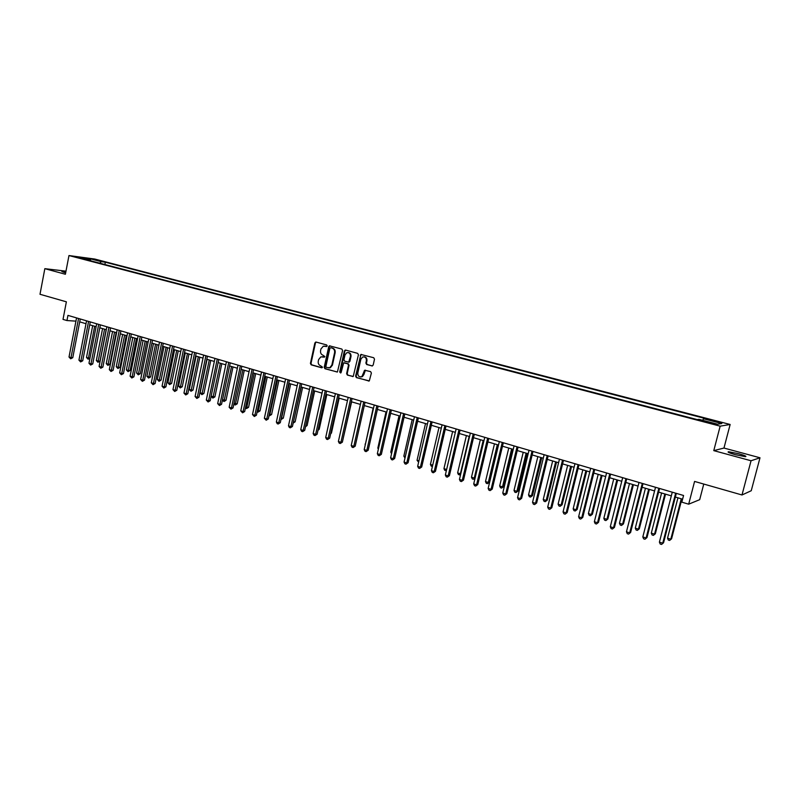 <?xml version="1.0" encoding="UTF-8"?>
<svg xmlns="http://www.w3.org/2000/svg" width="800" height="800" viewBox="0 0 800 800"><rect width="100%" height="100%" fill="white"/><g stroke="black" fill="none" stroke-linecap="round" stroke-linejoin="round"><path stroke-width="1.2" d="M327.18 345.92L326.65 344.93L316.11 342.07L314.87 342.94L310.42 363.41L311.15 364.83L321.65 367.79L322.52 367.19L320.64 365.81C318.76 365.05 317.97 363.54 318.26 361.27L318.64 359.56L320.87 356.86L324.36 357.16L324.85 356.57L322.96 355.2C321.08 354.44 320.29 352.93 320.58 350.67L320.95 348.95L323.34 346.18L326.65 346.53L327.18 345.92M738.64 453.72L728.6 451.74C726.97 451.95 729.21 452.93 735.32 454.68L745.41 456.67C747.03 456.45 744.77 455.47 738.64 453.72M65.82 272.03L61.87 271.57L65.64 272.94M718.63 421.76L713.65 420.76L716.88 422.03L721.87 423.03L718.63 421.76M371.88 365.96L373.18 365.08L374.5 359.18L373.72 357.73L360.89 354.46L355.59 376.16L356.35 377.61L369.29 380.92L371.39 373.07L370.61 371.61L364.66 370.25L361.86 376.61C359.16 377.33 357.81 376.13 357.81 373L360.87 359.26L362.59 357.04C365.19 356.56 366.45 357.8 366.39 360.77L365.87 363.07L366.65 364.52L372.34 365.97M65.98 271.17L44.84 268.67L40 294.28L66.37 301.82L63.01 319.39L66.96 320.55L67.95 315.39L683.56 495.49L681.83 502.16L688.68 504.18L699.69 499.67L703.76 484.05M751.05 460.76L760 457.78L723.97 448.05L713.78 450.63L751.05 460.76L741.99 494.98L694.58 481.43L688.68 504.18M713.78 450.63L720.16 426.16L68.97 255.55L94.75 259.04L730.14 424.48L720.16 426.16M44.84 268.67L65.39 274.26L68.97 255.55M342.59 350.49L341.84 349.06L329.47 345.84L328.72 346.71L324.21 367.31L324.96 368.73L337.41 372.01L342.59 350.49M345.63 350.09L357.67 353.36L358.43 354.8L353.24 376.44L347.38 375.07L346.62 373.63L348.49 365.21L347.72 363.77L343.7 362.87L341.13 372.45L340.71 373.01L339.71 372.05L344.37 350.97L345.63 350.09M760 457.78L751.24 490.73L741.99 494.98M94.18 259.65L101.14 261.08L94.18 259.65M90.85 260.85L90.58 260.23L86.33 259.66L697.19 419.58L698.99 419.34L717.59 424.21L721.82 423.53L703.48 418.75L705.21 418.52L105.33 262.21L101.22 261.66L99.78 263.18M90.58 260.23L79.81 257.42L90.52 258.87L101.22 261.66M723.97 448.05L730.14 424.48M79.7 321.86L86.01 323.72M89.7 324.81L96.1 326.69M99.81 327.78L106.3 329.69M110.02 330.78L116.61 332.72M120.33 333.81L127.02 335.78M130.75 336.88L137.54 338.87M141.27 339.97L148.16 342M151.91 343.1L158.9 345.16M162.66 346.26L169.76 348.35M173.52 349.46L180.72 351.58M184.5 352.69L191.81 354.84M195.59 355.95L203.01 358.13M206.8 359.25L214.34 361.46M218.14 362.58L225.78 364.83M229.59 365.95L237.36 368.23M241.17 369.35L249.05 371.67M252.88 372.8L260.88 375.15M264.72 376.28L272.84 378.67M276.68 379.8L284.93 382.22M288.78 383.36L297.16 385.82M301.02 386.96L309.52 389.46M313.39 390.59L322.03 393.13M325.91 394.27L334.68 396.85M338.56 398L347.47 400.62M351.36 401.76L360.41 404.42M364.31 405.57L373.5 408.27M377.41 409.42L386.74 412.17M390.66 413.32L400.14 416.11M404.06 417.26L413.69 420.09M417.62 421.25L427.41 424.13M431.35 425.29L441.29 428.21M445.24 429.37L455.34 432.34M459.29 433.5L469.55 436.52M473.51 437.69L483.94 440.75M487.91 441.92L498.51 445.04M502.48 446.21L513.25 449.37M517.23 450.55L528.18 453.76M532.17 454.94L543.29 458.21M547.28 459.38L558.59 462.71M562.59 463.89L574.09 467.27M578.09 468.45L589.78 471.88M593.79 473.06L605.67 476.56M609.69 477.74L621.76 481.29M625.79 482.47L638.07 486.08M642.1 487.27L654.59 490.94M658.62 492.13L671.32 495.86M675.36 497.05L682.6 499.18M66.96 320.55L75.95 321.14M104.88 264.52L105.33 262.21M702.75 420.33L703.48 418.75M90.41 260.19L90.52 258.87M326.7 346.52L324.62 346.1M322.23 356.72L324.39 357.15M315.64 342.07L316.23 342.1L315.46 342.97L311.01 363.43L311.75 364.84L322.08 367.76M330.08 345.87L329.3 346.74L324.8 367.32L325.54 368.74L337.29 372.06M330.72 347.74L329.85 348.35L325.88 366.44L326.4 367.44L329.8 367.71L331.85 365.08L334.58 352.69C334.87 350.41 334.07 348.89 332.17 348.14L331.03 347.76M328.87 367.95L330.38 367.72L332.43 365.1L331.85 365.08M331.3 347.77L332.75 348.17C334.65 348.92 335.45 350.43 335.16 352.71L332.43 365.1M353.05 376.52L347.38 375.07M344.45 362.83L348.3 363.79L349.06 365.22L347.19 373.64L347.95 375.07M345.73 350.12L344.94 351L340.29 372.05L340.7 373.01M350.42 356.46C350.52 353.61 349.32 352.36 346.83 352.7L344.99 354.97L343.92 359.78L344.68 361.21L348.72 362.11L350.42 356.46L350.99 356.48C351.19 354.08 350.24 352.77 348.13 352.56M348.65 362.17L349.36 361.28M350.99 356.48L349.92 361.3M364.03 356.84C366.17 357.05 367.15 358.37 366.95 360.79L366.43 363.08L367.21 364.53L372.39 365.96M360.82 376.96L362.42 376.62L363.87 374.55L363.31 374.55M365.43 370.17L363.87 374.55M361.59 354.43L360.79 355.32L356.15 376.16L356.92 377.61L369.04 381.03M92.69 325.69L86.5 357.47L88.46 358.07L94.66 326.26M89.93 358.31L88.13 359.21L86.5 357.47M88.13 359.21L88.46 358.07L89.97 358.11M78.56 318.49L71 357.64L69.02 357.02L76.57 317.91M80.26 318.98L72.77 357.68L71 357.64L70.68 358.8L69.02 357.02M72.77 357.68L70.68 358.8M102.58 328.59L96.32 360.52L98.3 361.13L100 361.17L106.18 329.65M100 361.17L97.96 362.27L104.56 329.18M97.96 362.27L96.32 360.52M112.56 331.53L106.24 363.6L108.24 364.22L109.92 364.26L116.17 332.59M109.92 364.26L107.88 365.37L114.56 332.12M107.88 365.37L106.24 363.6M122.64 334.49L116.26 366.72L118.27 367.35L119.95 367.37L126.26 335.56M119.95 367.37L117.91 368.49L124.66 335.09M117.91 368.49L116.26 366.72M88.58 321.42L80.94 360.76L78.94 360.13L86.57 320.83M90.27 321.91L82.71 360.79L80.94 360.76L80.61 361.92L78.94 360.13M82.71 360.79L80.61 361.92M98.7 324.38L90.98 363.9L88.97 363.27L96.67 323.79M100.38 324.87L92.74 363.94L90.98 363.9L90.64 365.07L88.97 363.27M92.74 363.94L90.64 365.07M108.93 327.37L101.13 367.09L99.09 366.45L106.88 326.77M110.59 327.86L102.87 367.11L101.13 367.09L100.78 368.25L99.09 366.45M102.87 367.11L100.78 368.25M132.82 337.49L126.37 369.87L128.41 370.5L130.08 370.52L136.45 338.55M130.08 370.52L128.03 371.65L134.87 338.09M128.03 371.65L126.37 369.87M119.26 330.4L111.38 370.3L109.32 369.65L117.18 329.79M120.91 330.88L113.11 370.32L111.38 370.3L111.01 371.47L109.32 369.65M113.11 370.32L111.01 371.47M143.1 340.51L136.59 373.04L138.65 373.68L140.3 373.7L146.74 341.58M140.3 373.7L138.26 374.83L145.17 341.12M138.26 374.83L136.59 373.04M129.7 333.45L121.73 373.55L119.65 372.89L127.6 332.84M131.33 333.93L123.45 373.56L121.73 373.55L121.35 374.72L119.65 372.89M123.45 373.56L121.35 374.72M153.49 343.57L146.91 376.26L148.99 376.9L150.64 376.91L157.14 344.64M150.64 376.91L148.59 378.05L155.58 344.18M148.59 378.05L146.91 376.26M140.24 336.53L132.19 376.83L130.09 376.17L138.13 335.92M141.87 337.01L133.9 376.83L132.19 376.83L131.8 378L130.09 376.17M133.9 376.83L131.8 378M163.99 346.65L157.34 379.5L159.44 380.15L161.07 380.15L167.65 347.73M161.07 380.15L159.03 381.31L166.1 347.27M159.03 381.31L157.34 379.5M150.9 339.65L142.77 380.14L140.64 379.48L148.76 339.03M152.51 340.12L144.46 380.14L142.77 380.14L142.36 381.32L140.64 379.48M144.46 380.14L142.36 381.32M174.59 349.77L167.88 382.78L170 383.43L171.62 383.43L178.26 350.85M171.62 383.43L169.57 384.59L176.73 350.4M169.57 384.59L167.88 382.78M161.67 342.8L153.45 383.49L151.3 382.82L159.51 342.17M163.26 343.27L155.13 383.49L153.45 383.49L153.03 384.67L151.3 382.82M155.13 383.49L153.03 384.67M185.31 352.92L178.52 386.09L180.66 386.75L182.27 386.74L188.98 354M182.27 386.74L180.22 387.91L187.46 353.56M180.22 387.91L178.52 386.09M172.55 345.99L164.24 386.88L162.07 386.2L170.37 345.35M174.13 346.45L165.91 386.86L164.24 386.88L163.81 388.06L162.07 386.2M165.91 386.86L163.81 388.06M196.13 356.11L189.27 389.43L191.44 390.1L193.03 390.08L199.81 357.19M193.03 390.08L190.98 391.27L198.31 356.75M190.98 391.27L189.27 389.43M183.55 349.2L175.15 390.3L172.96 389.61L181.34 348.56M185.12 349.66L176.81 390.28L175.15 390.3L174.7 391.48L172.96 389.61M176.81 390.28L174.7 391.48M207.07 359.32L200.14 392.81L202.32 393.49L203.9 393.46L210.76 360.41M203.9 393.46L201.86 394.65L209.27 359.97M201.86 394.65L200.14 392.81M194.66 352.46L186.17 393.75L183.96 393.06L192.43 351.8M196.22 352.91L187.82 393.73L186.17 393.75L185.71 394.94L183.96 393.06M187.82 393.73L185.71 394.94M214.89 396.88L212.85 398.08L211.13 396.25L214.89 396.88L221.82 363.66M212.85 398.08L220.35 363.23M205.9 355.74L197.32 397.25L195.08 396.55L203.64 355.08M207.44 356.19L198.95 397.21L197.32 397.25L196.84 398.44L195.08 396.55M198.95 397.21L196.84 398.44M222.51 399.77L226 400.33L233 366.95M226 400.33L223.95 401.54L231.54 366.52M223.95 401.54L222.44 400.1M217.25 359.07L208.58 400.78L206.31 400.07L214.97 358.4M218.78 359.51L210.19 400.74L208.58 400.78L208.09 401.97L206.31 400.07M210.19 400.74L208.09 401.97M234.01 403.35L237.22 403.82L244.29 370.27M237.22 403.82L235.17 405.04L242.85 369.85M235.17 405.04L233.87 404.01M228.73 362.42L219.96 404.35L217.67 403.63L226.43 361.75M230.24 362.86L221.56 404.3L219.96 404.35L219.46 405.54L217.67 403.63M221.56 404.3L219.46 405.54M245.64 406.96L248.56 407.34L255.71 373.63M248.56 407.34L246.51 408.57L254.28 373.21M246.51 408.57L245.43 407.96M240.34 365.82L231.47 407.96L229.16 407.23L238.01 365.14M241.83 366.25L233.05 407.9L231.47 407.96L230.95 409.16L229.16 407.23M233.05 407.9L230.95 409.16M257.39 410.62L260.02 410.9L267.25 377.02M260.02 410.9L257.97 412.14L265.84 376.61M257.97 412.14L257.13 411.88M252.07 369.25L243.1 411.6L240.76 410.87L249.71 368.56M253.54 369.68L244.67 411.54L243.1 411.6L242.57 412.81L240.76 410.87M244.67 411.54L242.57 412.81M269.28 414.32L271.6 414.5L278.91 380.45M271.6 414.5L269.55 415.75L277.52 380.04M269.55 415.75L269.01 415.58M263.93 372.72L254.86 415.29L252.5 414.55L261.55 372.02M265.38 373.15L256.41 415.22L254.86 415.29L254.31 416.5L252.5 414.55M256.41 415.22L254.31 416.5M281.3 418.05L283.31 418.14L290.7 383.92M283.31 418.14L281.26 419.4L289.33 383.52M275.92 376.23L266.75 419.02L264.36 418.27L273.51 375.53M277.36 376.65L268.29 418.94L266.75 419.02L266.18 420.23L264.36 418.27M268.29 418.94L266.18 420.23M293.45 421.83L295.14 421.82L302.62 387.43M293.23 422.83L301.26 387.03M295.14 421.82L293.17 423.09M288.05 379.78L278.77 422.79L276.36 422.03L285.61 379.07M289.47 380.19L280.29 422.7L278.77 422.79L278.19 424L277.22 423.7L276.36 422.03M280.29 422.7L278.19 424M305.74 425.63L307.11 425.54L314.67 390.97M307.11 425.54L305.48 426.79M300.31 383.37L290.93 426.6L288.49 425.84L297.85 382.65M301.71 383.78L292.43 426.5L290.93 426.6L290.33 427.81L289.35 427.51L288.49 425.84M292.43 426.5L290.33 427.81M318.19 429.37L319.21 429.3L326.85 394.55M319.21 429.3L317.98 430.34M312.71 386.99L303.22 430.46L300.75 429.68L310.22 386.26M314.09 387.4L304.71 430.35L303.22 430.46L302.6 431.67L301.62 431.36L300.75 429.68M304.71 430.35L302.6 431.67M330.78 433.15L331.44 433.1L339.16 398.17M331.44 433.1L330.65 433.77M325.25 390.66L315.65 434.35L313.16 433.57L322.73 389.93M326.61 391.06L317.12 434.24L315.65 434.35L315.02 435.57L314.02 435.26L313.16 433.57M317.12 434.24L315.02 435.57M343.53 436.97L351.62 401.84M337.94 394.37L328.23 438.3L325.7 437.51L335.39 393.63M339.28 394.77L329.67 438.17L328.23 438.3L327.57 439.52L326.56 439.2L325.7 437.51M329.67 438.17L327.57 439.52M350.77 398.13L340.94 442.29L338.39 441.48L348.19 397.37M352.08 398.51L342.37 442.15L340.94 442.29L340.27 443.51L339.25 443.19L338.39 441.48M342.37 442.15L340.27 443.51M373.14 408.17L365.41 444.22M365.32 444.63L365.06 444.11M363.74 401.92L353.81 446.32L351.22 445.51L361.14 401.16M365.04 402.3L355.21 446.17L353.81 446.32L353.12 447.54L352.08 447.22L351.22 445.51M355.21 446.17L353.12 447.54M386.01 411.95L377.83 448.08L378.56 448.3M378.37 449.15L377.83 448.08M376.87 405.77L366.82 450.4L364.2 449.58L374.24 404.99M378.15 406.14L368.2 450.24L366.82 450.4L366.11 451.62L365.06 451.3L364.2 449.58M368.2 450.24L366.11 451.62M399.03 415.78L390.76 452.1L391.86 452.44M391.56 453.73L390.76 452.1M390.15 409.65L379.98 454.53L377.34 453.7L387.49 408.87M391.4 410.02L381.35 454.36L379.98 454.53L379.25 455.75L378.19 455.42L377.34 453.7M381.35 454.36L379.25 455.75M412.19 419.65L403.83 456.16L405.31 456.63M405.01 457.97L403.83 456.16M403.59 413.58L393.3 458.7L390.62 457.86L400.89 412.79M404.82 413.94L394.64 458.53L393.3 458.7L392.55 459.93L391.48 459.6L390.62 457.86M394.64 458.53L392.55 459.93M425.51 423.57L417.05 460.28L418.93 460.86M418.62 462.21L417.05 460.28M417.19 417.56L406.77 462.93L404.06 462.08L414.46 416.76M418.39 417.91L408.09 462.74L406.77 462.93L406 464.16L404.92 463.82L404.06 462.08M408.09 462.74L406 464.16M438.98 427.53L430.42 464.43L432.71 465.15M432.4 466.47L431.25 466.15L430.42 464.43M430.95 421.59L420.4 467.2L417.66 466.34L428.18 420.78M432.12 421.93L421.7 467L420.4 467.2L419.61 468.44L418.52 468.09L417.66 466.34M421.7 467L419.61 468.44M452.61 431.54L443.95 468.64L446.65 469.48M446.39 470.59L444.77 470.36L443.95 468.64M446.63 469.55L445.86 470.7M444.87 425.66L434.2 471.53L431.43 470.66L442.07 424.84M446.02 426L435.47 471.32L434.2 471.53L433.39 472.76L432.28 472.41L431.43 470.66M435.47 471.32L433.39 472.76M466.4 435.6L457.63 472.9L460.39 473.76L469.18 436.41M460.64 474.36L458.46 474.63L457.63 472.9M459.56 474.97L460.8 473.68M458.96 429.78L448.16 475.9L445.35 475.02L456.13 428.95M460.08 430.11L449.41 475.68L448.16 475.9L447.32 477.14L446.2 476.79L445.35 475.02M449.41 475.68L447.32 477.14M480.35 439.7L471.48 477.21L474.27 478.07L483.16 440.53M475.07 478.17L473.42 479.29L472.3 478.94L471.48 477.21M473.42 479.29L475.13 477.91M473.22 433.95L462.29 480.33L459.45 479.44L470.35 433.12M474.32 434.28L463.51 480.1L462.29 480.33L461.43 481.57L460.29 481.22L459.45 479.44M463.51 480.1L461.43 481.57M494.47 443.85L485.49 481.56L488.31 482.44L489.46 482.21L498.34 444.99M489.46 482.21L487.44 483.66L488.31 482.44L497.32 444.69M487.44 483.66L486.31 483.31L485.49 481.56M487.65 438.18L476.58 484.82L473.71 483.92L484.75 437.33M488.72 438.49L477.78 484.58L476.58 484.82L475.71 486.06L474.56 485.7L473.71 483.92M477.78 484.58L475.71 486.06M508.76 448.05L499.67 485.97L502.52 486.86L503.64 486.62L512.63 449.19M503.64 486.62L501.63 488.08L502.52 486.86L511.64 448.9M501.63 488.08L500.49 487.73L499.67 485.97M502.26 442.45L491.06 489.36L488.15 488.44L499.33 441.59M503.31 442.76L492.23 489.1L490.16 490.6L488.99 490.24L488.15 488.44M492.23 489.1L490.16 490.6M523.22 452.31L514.01 490.44L516.9 491.34L518 491.08L527.09 453.45M518 491.08L515.99 492.56L516.9 491.34L526.13 453.16M515.99 492.56L514.83 492.2L514.01 490.44M517.05 446.78L505.71 493.95L502.76 493.03L514.08 445.91M518.07 447.07L506.85 493.68L504.78 495.2L503.61 494.83L502.76 493.03M506.85 493.68L504.78 495.2M537.85 456.61L528.53 494.95L531.46 495.86L532.52 495.6L541.73 457.75M532.52 495.6L530.52 497.08L531.46 495.86L540.8 457.48M530.52 497.08L529.35 496.72L528.53 494.95M532.03 451.16L520.54 498.6L517.56 497.67L529.02 450.28M533.01 451.45L521.65 498.32L519.59 499.85L518.4 499.47L517.56 497.67M521.65 498.32L519.59 499.85M552.66 460.96L543.23 499.52L546.19 500.44L547.23 500.16L556.55 462.11M547.23 500.16L545.23 501.67L546.19 500.44L555.64 461.84M545.23 501.67L544.04 501.3L543.23 499.52M547.19 455.6L535.55 503.31L532.54 502.36L544.14 454.7M548.14 455.87L536.64 503.02L534.58 504.56L533.37 504.18L532.54 502.36M536.64 503.02L534.58 504.56M567.65 465.37L558.1 504.15L561.1 505.08L562.11 504.79L571.55 466.52M562.11 504.79L560.11 506.31L561.1 505.08L570.67 466.26M560.11 506.31L558.91 505.93L558.1 504.15M562.54 460.09L550.76 508.08L547.7 507.12L559.45 459.18M563.46 460.36L551.81 507.77L549.76 509.33L548.54 508.94L547.7 507.12M551.81 507.77L549.76 509.33M582.83 469.84L573.16 508.83L576.19 509.78L577.17 509.47L586.73 470.98M577.17 509.47L575.18 511L576.19 509.78L585.88 470.74M575.18 511L573.97 510.63L573.16 508.83M578.09 464.63L566.15 512.9L563.06 511.93L574.96 463.72M578.97 464.89L567.18 512.58L565.13 514.16L563.89 513.77L563.06 511.93M567.18 512.58L565.13 514.16M598.19 474.36L588.4 513.57L591.47 514.53L592.42 514.21L602.1 475.5M592.42 514.21L590.44 515.76L591.47 514.53L601.29 475.27M590.44 515.76L589.21 515.38L588.4 513.57M593.83 469.24L581.74 517.79L578.61 516.81L590.66 468.31M594.68 469.49L582.74 517.46L580.69 519.05L579.44 518.65L578.61 516.81M582.74 517.46L580.69 519.05M613.74 478.93L603.84 518.37L606.94 519.34L607.86 519.01L617.66 480.08M607.86 519.01L605.88 520.57L606.94 519.34L616.88 479.85M605.88 520.57L604.64 520.18L603.84 518.37M609.77 473.9L597.53 522.74L594.35 521.75L606.57 472.97M610.59 474.14L598.49 522.39L596.45 524L595.18 523.6L594.35 521.75M598.49 522.39L596.45 524M629.5 483.56L619.46 523.23L622.61 524.21L623.49 523.87L633.41 484.72M623.49 523.87L621.52 525.45L622.61 524.21L632.67 484.5M621.52 525.45L620.26 525.05L619.46 523.23M625.92 478.63L613.52 527.76L610.3 526.75L622.67 477.68M626.71 478.86L614.45 527.39L612.41 529.01L611.13 528.61L610.3 526.75M614.45 527.39L612.41 529.01M645.44 488.25L635.28 528.15L638.47 529.15L639.32 528.79L649.37 489.41M639.32 528.79L637.35 530.38L638.47 529.15L648.66 489.2M637.35 530.38L636.08 529.98L635.28 528.15M642.28 483.42L629.71 532.83L626.46 531.81L638.99 482.45M643.03 483.63L630.61 532.46L628.58 534.09L627.28 533.69L626.46 531.81M630.61 532.46L628.58 534.09M661.6 493L651.3 533.14L654.53 534.14L655.35 533.77L665.53 494.16M655.35 533.77L653.38 535.38L654.53 534.14L664.85 493.96M653.38 535.38L652.09 534.97L651.3 533.14M658.85 488.26L646.12 537.98L642.82 536.94L655.52 487.29M659.56 488.47L646.98 537.59L644.96 539.24L643.64 538.83L642.82 536.94M646.98 537.59L644.96 539.24M677.95 497.81L667.53 538.18L670.8 539.2L671.58 538.81L681.89 498.97M671.58 538.81L669.62 540.44L670.8 539.2L681.25 498.78M669.62 540.44L668.31 540.03L667.53 538.18M675.64 493.18L662.74 543.19L659.4 542.14L672.27 492.19M676.31 493.37L663.56 542.78L661.55 544.45L660.21 544.03L659.4 542.14M663.56 542.78L661.55 544.45M325.52 346.19L324.93 346.16M323.19 356.82L322.61 356.8M311.75 364.84L311.15 364.83M311.01 363.43L310.42 363.41M315.46 342.97L314.87 342.94M325.54 368.74L324.96 368.73M324.8 367.32L324.21 367.31M329.3 346.74L328.72 346.71M335.16 352.71L334.58 352.69M332.75 348.17L332.17 348.14M353.02 376.53L352.52 376.52M347.19 373.64L346.62 373.63M349.06 365.22L348.49 365.21M348.3 363.79L347.72 363.77M344.9 362.84L344.33 362.83M340.29 372.05L339.71 372.05M344.94 351L344.37 350.97M367.21 364.53L366.65 364.52M366.43 363.08L365.87 363.07M366.95 360.79L366.39 360.77M364.66 371.04L364.1 371.03M369.02 381.04L368.5 381.04M356.92 377.61L356.35 377.61M356.15 376.16L355.59 376.16M360.79 355.32L360.23 355.29M728.44 452.35L728.6 451.74M330.05 345.87L329.47 345.84M330.38 367.72L329.8 367.71M349.29 362.12L348.72 362.11M345.64 350.14L345.07 350.12M362.42 376.62L361.86 376.61M365.22 370.25L364.66 370.25M361.45 354.48L360.89 354.46"/></g></svg>
